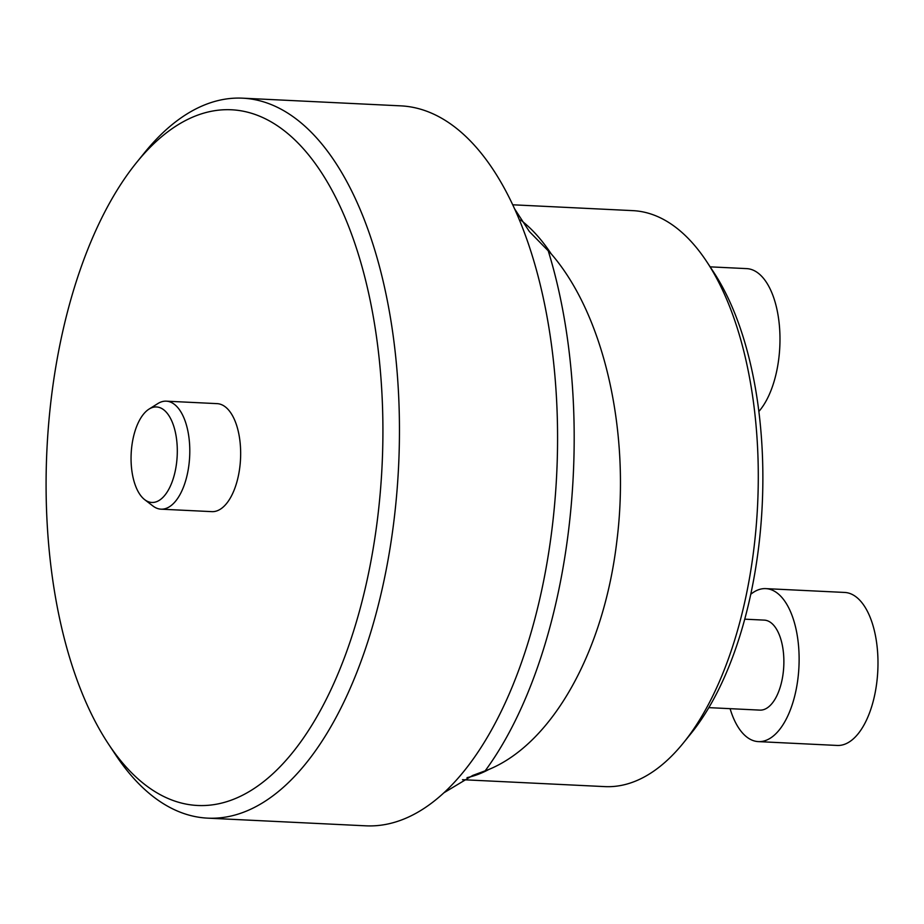 <?xml version="1.0" encoding="UTF-8"?>
<svg xmlns="http://www.w3.org/2000/svg" width="924" height="924" viewBox="0 0 924 924"><rect width="100%" height="100%" fill="white"/><g stroke="black" fill="none" stroke-linecap="round" stroke-linejoin="round"><path stroke-width="1.39" d="M207.669 818.144L365.788 825.825A360.406 173.631 -87.2 0 0 443.901 792.792L472.73 775.432L488.796 769.484C552.968 743.023 603.996 650.404 616.828 541.302C630.561 433.16 604.666 315.465 551.189 253.846L529.371 231.531L514.576 208.801A360.406 173.631 -87.2 0 0 400.773 105.856L242.654 98.175A360.406 173.631 92.8 0 1 268.099 103.373A360.406 173.631 92.8 0 1 399.214 411.376A360.406 173.631 92.8 0 1 285.782 785.111A360.406 173.631 92.8 0 1 207.669 818.144A360.406 173.631 92.8 0 1 115.211 754.227L108.27 743.716A348.244 167.764 92.8 0 1 51.282 398.175A348.244 167.764 92.8 0 1 136.509 162.612A348.244 167.764 92.8 0 1 368.41 292.215A348.244 167.764 92.8 0 1 273.088 773.561A348.244 167.764 92.8 0 1 108.27 743.716M136.509 162.612L144.433 152.818A360.406 173.631 92.8 0 1 242.654 98.175M161.019 509.17L211.896 511.642A54.066 26.045 -87.2 0 0 240.263 462.901A54.066 26.045 -87.2 0 0 220.952 404.423A54.066 26.045 -87.2 0 0 217.14 403.638L166.274 401.166A54.066 26.045 92.8 0 1 189.663 456.433A54.066 26.045 92.8 0 1 161.019 509.17A54.066 26.045 92.8 0 1 157.207 508.385A54.066 26.045 92.8 0 1 152.899 505.971L144.675 499.653A47.817 23.042 -87.2 0 0 148.487 501.778A47.817 23.042 -87.2 0 0 177.304 451.663A47.817 23.042 -87.2 0 0 149.087 409.066A47.817 23.042 -87.2 0 0 131.173 453.592A47.817 23.042 -87.2 0 0 144.675 499.653M512.728 204.793L632.836 210.637A288.323 138.9 92.8 0 1 706.56 261.4A288.323 138.9 92.8 0 1 706.802 261.769A288.323 138.9 92.8 0 1 683.425 742.896A288.323 138.9 92.8 0 1 604.85 786.613L462.508 779.694M683.425 742.896L691.048 733.471A276.611 133.264 -87.2 0 0 758.743 546.35A276.611 133.264 -87.2 0 0 713.478 271.887L706.802 261.769M149.087 409.066L157.877 403.557A54.066 26.045 92.8 0 1 166.274 401.166M744.756 619.172L764.275 620.12A45.057 21.702 92.8 0 1 783.206 672.811A45.057 21.702 92.8 0 1 759.898 710.117L708.858 707.634M750.773 594.271A76.588 36.891 92.8 0 1 765.8 588.623L844.663 592.446A76.588 36.891 92.8 0 1 877.8 670.732A76.588 36.891 92.8 0 1 837.225 745.449L758.361 741.614A76.588 36.891 92.8 0 1 730.099 708.662M765.8 588.623A76.588 36.891 92.8 0 1 798.937 666.909A76.588 36.891 92.8 0 1 758.361 741.614M710.152 266.851L746.661 268.618A76.588 36.891 92.8 0 1 778.84 358.2A76.588 36.891 92.8 0 1 758.858 411.48M548.024 250.161A370.108 178.297 92.8 0 1 484.996 771.066M514.576 208.801A360.406 173.631 92.8 0 1 443.901 792.792M488.796 769.484A288.323 138.9 92.8 0 1 467.024 777.627M520.639 220.004A288.323 138.9 92.8 0 1 551.189 253.846"/></g></svg>
